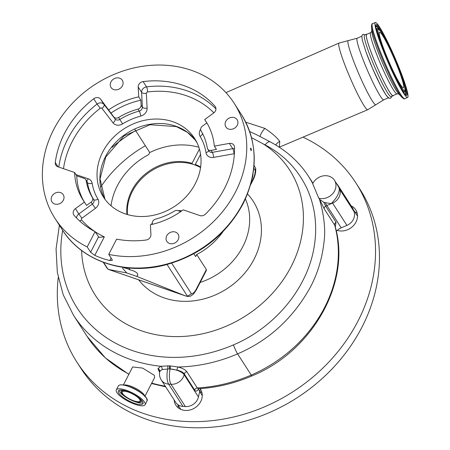 <?xml version="1.0" encoding="UTF-8"?>
<svg xmlns="http://www.w3.org/2000/svg" width="450" height="450" viewBox="0 0 450 450"><rect width="100%" height="100%" fill="white"/><g stroke="black" fill="none" stroke-linecap="round" stroke-linejoin="round"><path stroke-width="0.67" d="M382.967 46.744A30.291 3.004 66.7 0 0 394.999 74.745A30.291 3.004 66.7 0 0 403.464 87.795A30.291 3.004 66.7 0 0 399.988 73.215A30.291 3.004 66.7 0 0 387.962 45.214A30.291 3.004 66.7 0 0 379.491 32.164A30.291 3.004 66.7 0 0 382.967 46.744M402.947 77.811A40.809 4.044 66.7 0 0 386.736 40.084A40.809 4.044 66.7 0 0 375.328 22.5A40.809 4.044 66.7 0 0 380.014 42.148A40.809 4.044 66.7 0 0 396.225 79.875A40.809 4.044 66.7 0 0 407.632 97.459A40.809 4.044 66.7 0 0 402.947 77.811M397.074 93.881L393.024 95.625A33.351 3.308 -113.3 0 1 383.704 81.259A33.351 3.308 -113.3 0 1 370.457 50.428A33.351 3.308 -113.3 0 1 366.626 34.374L370.676 32.631A33.351 3.308 66.7 0 0 374.501 48.684A33.351 3.308 66.7 0 0 387.754 79.515A33.351 3.308 66.7 0 0 397.074 93.881L398.852 93.943M393.351 95.484A33.542 3.324 -113.3 0 1 393.098 95.805A33.542 3.324 -113.3 0 1 383.726 81.354A33.542 3.324 -113.3 0 1 370.401 50.344A33.542 3.324 -113.3 0 1 366.553 34.2A33.542 3.324 -113.3 0 1 366.952 34.234M393.098 95.805L391.118 96.654A33.542 3.324 -113.3 0 1 381.741 82.204A33.542 3.324 -113.3 0 1 368.421 51.199A33.542 3.324 -113.3 0 1 364.567 35.049L366.553 34.2M245.756 122.186L264.876 128.407C272.042 133.194 277.014 137.565 279.782 141.519L279.309 147.189L367.785 109.693A36.281 3.594 -113.3 0 1 357.643 94.056A36.281 3.594 -113.3 0 1 343.232 60.525A36.281 3.594 -113.3 0 1 339.069 43.059L348.339 40.573A34.909 3.459 -113.3 0 0 352.243 57.403A34.909 3.459 -113.3 0 0 366.317 90.09A34.909 3.459 -113.3 0 0 375.958 104.664L367.785 109.693M264.876 128.407A7.65 2.121 -51.5 0 0 260.229 136.637M353.289 209.526L338.951 187.234A11.481 9.81 147.3 0 0 338.119 185.546L352.451 207.833A11.481 9.81 147.3 0 1 353.289 209.526L354.032 211.584A11.481 9.81 147.3 0 1 346.911 225.388L341.218 227.841A12.752 10.896 -32.7 0 0 336.302 231.278M325.271 202.691L331.414 203.597L326.88 205.549A11.481 1.136 -113.3 0 1 325.271 202.691L323.741 202.191L325.665 206.145L336.054 222.306L335.284 227.025M200.745 388.581A12.752 10.896 -32.7 0 0 199.721 391.404L198.456 396.996A11.481 9.81 147.3 0 1 185.361 406.569L182.97 406.406A11.481 9.81 147.3 0 1 175.646 402.317L161.308 380.025A11.481 9.81 147.3 0 0 168.632 384.114L182.97 406.406M198.518 388.727L198.298 389.194C197.038 391.399 195.834 391.697 194.692 390.094L184.297 373.933C183.189 372.291 180.743 371.014 176.946 370.114L170.139 368.944A146.976 125.584 147.3 0 1 169.419 368.916L162.096 369.506L159.739 371.464M62.679 230.366A137.762 117.714 -32.7 0 0 233.421 344.902C275.529 327.167 308.171 287.269 314.336 245.632C315.979 235.603 316.097 225.399 314.702 215.021C314.077 210.336 313.014 205.487 311.507 200.481C311.394 199.502 307.339 188.612 306.09 186.671C296.983 168.418 283.32 154.491 265.112 144.889A7.65 3.516 117.7 0 1 270.388 141.947L270.388 141.947C286.864 150.817 299.683 162.456 308.846 176.861L312.778 183.549M198.27 388.755A2.548 1.912 -151.8 0 0 198.298 389.194L199.721 391.404M199.682 391.573L202.14 395.392A12.752 10.896 147.3 0 1 202.264 395.589M180.816 409.382A12.752 10.896 147.3 0 1 180.686 409.191L177.671 404.499M145.378 145.749A115.594 98.769 -32.7 0 0 100.688 187.093M81.596 250.504A115.594 98.769 -32.7 0 0 226.373 326.126A115.594 98.769 -32.7 0 0 301.461 237.386A115.594 98.769 -32.7 0 0 262.856 143.702L251.544 137.666M265.112 144.889L262.856 143.702M256.601 134.752L249.683 131.541M159.593 372.274L157.933 368.668L160.729 366.266L169.318 365.861A144.506 123.474 -32.7 0 0 170.021 365.884L178.037 366.998C182.481 368.145 185.434 369.748 186.891 371.807L197.286 387.968L198.461 388.727C216.748 387.647 234.596 383.372 252.011 375.896A7.65 0.759 -113.3 0 1 251.229 375.058A130.719 111.696 -32.7 0 0 334.671 225.112L324.281 208.952L319.348 198.866C324.214 215.522 325.738 230.214 323.91 242.944C321.958 259.324 317.346 274.241 310.072 287.702C292.911 318.386 268.751 340.447 237.611 353.88A144.748 123.683 147.3 0 1 178.037 366.998A2.548 0.613 -75.9 0 0 176.946 370.114M144.99 396.174L154.659 377.443L154.299 375.3L142.605 368.083L132.654 366.964L123.345 385.003M353.301 209.559L357.39 215.921A12.752 10.896 147.3 0 1 357.514 216.118M318.797 198.203L312.688 183.724A12.752 10.896 147.3 0 1 319.989 176.844A12.752 10.896 147.3 0 1 334.457 180.259A12.752 10.896 147.3 0 1 327.471 197.471A12.752 10.896 147.3 0 1 318.797 198.203L319.348 198.866M323.741 202.191L319.736 199.474M346.911 225.388L332.578 203.096L331.414 203.597L332.218 202.517C336.904 197.685 339.266 193.112 339.3 188.792L338.552 186.727L334.457 180.259M252.011 375.896C312.947 351.045 351.838 281.514 334.924 225.675L334.671 225.112A2.548 2.177 147.3 0 1 336.054 222.306M128.846 374.344L105.323 357.879L87.041 336.291L73.423 315.118A144.748 123.683 147.3 0 0 160.729 366.266A2.548 1.991 -105.9 0 1 162.096 369.506M161.308 380.025A11.481 11.481 0 0 1 159.767 371.295L159.778 371.233A2.548 2.368 -173.4 0 1 159.773 371.267M388.789 97.661A33.542 3.324 -113.3 0 1 379.412 83.211A33.542 3.324 -113.3 0 1 366.086 52.2M116.882 392.546A16.194 4.702 -152.7 0 0 131.934 403.088A16.194 4.702 -152.7 0 0 145.097 404.724A16.194 4.702 -152.7 0 0 144.529 402.053A16.194 4.702 -152.7 0 0 129.471 391.511A16.194 4.702 -152.7 0 0 116.308 389.869A16.194 4.702 -152.7 0 0 116.882 392.546M192.623 164.222L192.049 163.333A47.869 40.899 -32.7 0 0 131.833 190.519A47.869 40.899 -32.7 0 0 126.928 214.408M200.194 282.426A64.721 55.305 -32.7 0 0 242.803 246.673A64.721 55.305 -32.7 0 0 245.407 198.979M171.709 263.154L191.424 293.811A8.927 3.848 109 0 0 196.245 289.176L206.376 269.55L196.701 254.503A64.721 55.305 -32.7 0 0 223.059 231.564M206.376 269.55L206.297 270.596L196.38 289.806A3.825 1.114 27.3 0 0 196.245 289.176M198.855 147.251A66.319 56.666 -32.7 0 0 149.749 152.544L148.68 154.62A64.721 55.305 -32.7 0 0 117.45 185.574A64.721 55.305 -32.7 0 0 111.032 205.796M127.446 214.566A47.824 40.866 147.3 0 1 151.127 171.028A47.824 40.866 147.3 0 1 200.559 167.546M194.569 138.96L197.055 142.83M192.049 163.333L199.417 149.051M200.559 154.282L195.311 164.453L195.891 165.352M149.749 152.544L134.921 129.493M196.701 254.503L195.632 256.579L193.815 253.755M200.638 167.012A47.869 40.899 -32.7 0 0 195.311 164.453M252.146 178.616A9.248 3.982 109 0 0 252.984 174.229M103.286 262.322L107.1 268.245L108.523 269.454L184.59 295.588L136.592 276.322L137.767 275.344L137.576 273.707C136.333 272.053 133.83 270.771 130.067 269.859A8.606 2.503 -152.7 0 0 124.622 267.992L123.323 267.39M122.698 267.3L122.878 268.661L126.793 272.953L108.523 269.454M254.036 165.381L255.696 168.446L255.184 170.28L253.8 168.137M184.59 295.588L187.611 296.477L167.051 264.504M196.38 289.806C192.234 296.319 192.6 294.384 191.312 295.639C191.059 296.117 189.675 296.376 187.155 296.426L191.424 293.811M118.896 393.238A13.838 4.022 -152.7 0 0 131.754 402.244A13.838 4.022 -152.7 0 0 142.999 403.644A13.838 4.022 -152.7 0 0 142.515 401.361A13.838 4.022 -152.7 0 0 129.651 392.355A13.838 4.022 -152.7 0 0 118.406 390.954A13.838 4.022 -152.7 0 0 118.896 393.238M211.089 150.396L212.344 152.347A3.825 3.268 147.3 0 1 208.952 151.037L207.697 149.085A3.825 3.268 147.3 0 0 211.089 150.396L216.472 149.434L214.324 146.093L229.365 143.409A5.102 4.359 147.3 0 1 233.893 145.153A5.102 4.359 147.3 0 1 234.501 147.167A93.735 80.094 147.3 0 1 224.561 188.314A93.735 80.094 147.3 0 1 205.436 214.138A5.102 4.359 147.3 0 1 199.884 215.578L183.184 209.835A72.951 62.331 147.3 0 1 150.401 224.758L150.924 234.619A5.102 4.359 -32.7 0 1 150.39 236.993A5.102 4.359 -32.7 0 1 145.991 240.041A93.735 80.094 -32.7 0 1 116.634 239.13L108.754 254.391A106.487 90.99 -32.7 0 0 235.446 192.054A106.487 90.99 -32.7 0 0 234.124 103.219A106.487 90.99 -32.7 0 0 143.156 66.201A106.487 90.99 -32.7 0 0 53.674 129.578A106.487 90.99 -32.7 0 0 54.99 218.413A106.487 90.99 -32.7 0 0 87.204 246.938L95.085 231.666L98.933 237.336L104.321 236.869L94.776 255.358A106.487 90.99 -32.7 0 0 109.806 260.556L111.099 258.041M250.993 150.514C250.453 148.911 250.408 148.089 250.864 148.056C251.421 149.659 251.466 150.48 250.993 150.514L251.173 150.654M225.799 121.382A6.694 5.721 -32.7 0 0 225.883 126.968A6.694 5.721 -32.7 0 0 231.604 129.291A6.694 5.721 -32.7 0 0 237.229 125.308A6.694 5.721 -32.7 0 0 237.144 119.722A6.694 5.721 -32.7 0 0 231.424 117.394A6.694 5.721 -32.7 0 0 225.799 121.382M166.742 235.8A6.694 5.721 -32.7 0 0 166.826 241.386A6.694 5.721 -32.7 0 0 172.541 243.714A6.694 5.721 -32.7 0 0 178.172 239.732A6.694 5.721 -32.7 0 0 178.088 234.146A6.694 5.721 -32.7 0 0 172.367 231.817A6.694 5.721 -32.7 0 0 166.742 235.8M51.891 196.324A6.694 5.721 -32.7 0 0 51.969 201.909A6.694 5.721 -32.7 0 0 57.69 204.238A6.694 5.721 -32.7 0 0 63.315 200.256A6.694 5.721 -32.7 0 0 63.236 194.67A6.694 5.721 -32.7 0 0 57.516 192.341A6.694 5.721 -32.7 0 0 51.891 196.324M110.948 81.9A6.694 5.721 -32.7 0 0 111.032 87.486A6.694 5.721 -32.7 0 0 116.747 89.814A6.694 5.721 -32.7 0 0 122.377 85.832A6.694 5.721 -32.7 0 0 122.293 80.246A6.694 5.721 -32.7 0 0 116.573 77.918A6.694 5.721 -32.7 0 0 110.948 81.9M128.886 268.026L130.067 269.859M124.324 267.525L124.622 267.992M136.592 276.322L126.793 272.953M195.294 183.684A54.203 46.311 147.3 0 1 149.754 215.938A54.203 46.311 147.3 0 1 103.449 197.1A54.203 46.311 147.3 0 1 102.78 151.881A54.203 46.311 147.3 0 1 148.32 119.627A54.203 46.311 147.3 0 1 194.625 138.465A54.203 46.311 147.3 0 1 195.294 183.684M127.716 391.573A10.991 3.195 -152.7 0 0 121.269 392.164A10.991 3.195 -152.7 0 0 121.742 393.261A10.991 3.195 -152.7 0 0 130.899 399.938A10.991 3.195 -152.7 0 0 140.355 402.013A10.991 3.195 -152.7 0 0 140.501 399.713A10.991 3.195 -152.7 0 0 137.098 396.416M84.414 202.078A72.951 62.331 147.3 0 1 83.199 200.273A72.951 62.331 147.3 0 1 74.593 172.507L76.748 175.854L84.246 178.431A3.825 3.268 147.3 0 1 85.781 179.618A3.825 3.268 147.3 0 1 86.198 180.692A63.765 54.484 147.3 0 0 92.362 197.511A3.825 3.268 147.3 0 1 92.368 200.632A3.825 3.268 147.3 0 1 91.091 202.112L86.563 205.419L84.414 202.078L75.403 208.659A5.102 4.359 -32.7 0 0 73.761 214.886A5.102 4.359 -32.7 0 0 74.098 215.331A93.735 80.094 -32.7 0 0 95.085 231.666M110.874 113.141A72.951 62.331 -32.7 0 1 140.861 100.221L141.126 105.176A3.825 3.268 147.3 0 1 140.721 106.954A3.825 3.268 147.3 0 1 137.981 109.131A63.765 54.484 147.3 0 0 118.569 117.495A3.825 3.268 147.3 0 1 113.794 116.955L100.569 99.135A5.102 4.359 -32.7 0 0 93.684 98.769A93.735 80.094 -32.7 0 0 55.271 162.523A5.102 4.359 -32.7 0 0 55.839 165.189A5.102 4.359 -32.7 0 0 57.892 166.77L74.593 172.507M108.726 109.794A72.951 62.331 147.3 0 1 138.713 96.874L138.189 87.013A5.102 4.359 147.3 0 1 143.123 81.591A93.735 80.094 147.3 0 1 215.021 106.301A5.102 4.359 147.3 0 1 215.353 106.746A5.102 4.359 147.3 0 1 215.415 111.004A5.102 4.359 147.3 0 1 213.716 112.972L204.699 119.559L206.854 122.901L202.326 126.208A3.825 3.268 147.3 0 0 201.049 130.809A63.765 54.484 147.3 0 1 207.281 147.988A3.825 3.268 147.3 0 0 207.697 149.085M214.324 146.093A72.951 62.331 -32.7 0 0 205.914 121.359A72.951 62.331 -32.7 0 0 204.699 119.559M109.806 260.556L112.275 260.359L112.163 259.684L108.754 254.391M94.776 255.358L90.608 252.231L87.204 246.938M180.737 211.596L177.834 210.6A3.825 3.268 147.3 0 0 174.487 211.039A63.765 54.484 147.3 0 1 155.436 219.189A3.825 3.268 147.3 0 0 152.291 223.144L152.353 224.319M76.748 175.854A72.951 62.331 -32.7 0 0 84.308 201.926M140.861 100.221L138.713 96.874M122.58 393.548A10.013 2.908 -152.7 0 0 131.884 400.061A10.013 2.908 -152.7 0 0 140.017 401.079A10.013 2.908 -152.7 0 0 139.669 399.42A10.013 2.908 -152.7 0 0 130.365 392.906A10.013 2.908 -152.7 0 0 122.226 391.894A10.013 2.908 -152.7 0 0 122.58 393.548M302.979 137.16A165.791 141.66 147.3 0 1 355.854 182.874A165.791 141.66 147.3 0 1 265.016 406.62A165.791 141.66 147.3 0 1 76.961 362.222A165.791 141.66 147.3 0 1 58.247 277.549M200.441 389.222A14.664 12.533 147.3 0 1 200.526 389.34A14.664 12.533 147.3 0 1 201.943 398.205A14.664 12.533 147.3 0 1 190.215 409.928A14.664 12.533 147.3 0 1 175.854 405.208A14.664 12.533 147.3 0 1 174.139 399.977M351.191 205.875A14.664 12.533 147.3 0 1 355.776 209.874A14.664 12.533 147.3 0 1 347.738 229.669A14.664 12.533 147.3 0 1 337.252 230.361M355.854 182.874L359.798 189.006A165.791 141.66 147.3 0 1 268.959 412.751A165.791 141.66 147.3 0 1 80.904 368.353L76.961 362.222M199.727 391.399A14.664 12.533 147.3 0 1 201.96 392.749M178.357 407.931A14.664 12.533 147.3 0 1 178.054 405.096M354.763 211.832A14.664 12.533 147.3 0 1 357.216 213.283M400.888 74.604A33.474 3.319 66.7 0 0 381.668 32.906A33.474 3.319 66.7 0 0 382.072 45.349A33.474 3.319 66.7 0 0 401.293 87.047A33.474 3.319 66.7 0 0 400.888 74.604M399.859 86.198A34.414 3.409 66.7 0 0 404.651 91.738C405.585 88.937 404.342 83.244 400.911 74.661C395.241 58.832 384.767 36.54 380.228 30.786L377.438 28.592A34.414 3.409 66.7 0 0 378.174 35.882M377.438 28.592L376.914 28.592A34.616 3.431 66.7 0 0 376.414 29.576M403.228 91.806A34.616 3.431 66.7 0 0 404.291 92.121L404.651 91.738M405.473 94.629A37.434 3.712 66.7 0 0 405.157 90.129M405.726 94.815A37.642 3.729 66.7 0 0 403.926 83.801M378.956 29.323A37.434 3.712 66.7 0 0 375.902 26.01M382.708 34.571A37.642 3.729 66.7 0 0 375.941 25.695M402.322 76.837A38.582 3.825 66.7 0 0 380.166 28.777A38.582 3.825 66.7 0 0 380.638 43.121A38.582 3.825 66.7 0 0 402.789 91.181A38.582 3.825 66.7 0 0 402.322 76.837M371.481 26.438A40.14 3.977 66.7 0 0 371.486 26.556C371.706 24.261 372.043 23.316 372.493 23.721A40.809 4.044 66.7 0 0 377.173 43.369A40.809 4.044 66.7 0 0 393.384 81.096A40.809 4.044 66.7 0 0 404.792 98.679L407.632 97.459M402.041 97.464L398.526 93.628A35.027 3.471 66.7 0 1 376.223 47.008A35.027 3.471 66.7 0 1 371.858 31.747L371.486 26.556A40.14 3.977 66.7 0 0 376.487 44.038A40.14 3.977 66.7 0 0 402.041 97.464C403.864 98.882 404.781 99.287 404.792 98.679M388.344 97.853L383.777 99.821A33.542 3.324 -113.3 0 1 374.4 85.371A33.542 3.324 -113.3 0 1 361.08 54.36A33.542 3.324 -113.3 0 1 357.227 38.216L348.339 40.573M275.749 144.956A7.65 6.536 147.3 0 1 279.782 141.519M324.281 208.952A2.548 2.177 147.3 0 1 325.665 206.145A12.752 10.896 -32.7 0 1 326.88 205.549L341.218 227.841M186.891 371.807A2.548 2.177 -32.7 0 0 184.297 373.933L184.123 374.704L198.456 396.996M87.041 336.291A144.748 123.683 -32.7 0 0 128.964 374.113M151.734 383.108A144.748 123.683 -32.7 0 0 165.274 386.19M247.511 193.961A69.502 59.389 147.3 0 1 258.244 211.461A69.502 59.389 147.3 0 1 223.228 290.987A69.502 59.389 147.3 0 1 138.656 279.827M135.658 130.635A137.762 117.714 -32.7 0 0 112.056 147.33M144.619 395.809A12.178 3.538 -152.7 0 0 144.174 394.909A12.178 3.538 -152.7 0 0 134.421 387.703A12.178 3.538 -152.7 0 0 123.857 385.093M233.421 344.902A7.65 0.759 66.7 0 0 237.611 353.88L251.229 375.058A144.748 123.683 -32.7 0 1 197.286 387.968A2.548 2.177 -32.7 0 0 194.692 390.094M158.524 370.609A2.548 2.177 147.3 0 1 159.778 371.25M157.933 368.668A2.548 2.368 -173.4 0 1 159.778 371.233L159.964 371.498M146.509 398.042A16.11 4.68 -152.7 0 0 142.447 393.919L141.081 392.844A13.016 3.78 -152.7 0 0 128.317 386.263L126.653 385.768A16.11 4.68 -152.7 0 0 119.166 385.239M338.552 186.727A11.481 5.856 160.1 0 1 338.951 187.234L339.699 189.292A11.481 9.81 147.3 0 1 332.578 203.096A11.481 1.136 -113.3 0 1 332.218 202.517M354.032 211.584L339.699 189.292A11.481 5.856 160.1 0 0 339.3 188.792M185.361 406.569L171.028 384.277A11.481 9.81 147.3 0 0 184.123 374.704A11.481 4.5 -167.3 0 0 170.134 368.966L170.139 368.944A2.548 0.833 -88.1 0 0 170.021 365.884M169.318 365.861A2.548 0.838 -87.8 0 1 169.419 368.916L170.134 368.966A11.481 3.909 -86.1 0 0 171.028 384.277L168.632 384.114A11.481 3.909 -86.1 0 1 167.732 368.831A2.548 0.849 -87.1 0 0 167.653 365.788M147.218 399.718A16.11 4.68 -152.7 0 0 146.542 398.087M147.099 400.843A16.194 4.702 -152.7 0 0 146.531 398.166A16.194 4.702 -152.7 0 0 131.479 387.63A16.194 4.702 -152.7 0 0 118.316 385.988C119.261 384.525 122.04 384.452 126.653 385.768A16.11 4.68 -152.7 0 1 142.447 393.919L146.531 398.064L147.099 400.843L145.097 404.724M255.696 168.446C255.943 172.159 255.105 175.922 253.192 179.741A3.825 1.114 -152.7 0 0 253.058 179.111A8.927 3.848 109 0 0 255.184 170.28M251.145 182.818L253.058 179.111M103.612 262.44L107.876 269.072M119.081 390.336A13.838 4.022 -152.7 0 0 119.677 391.719A13.838 4.022 -152.7 0 0 131.209 400.123A13.838 4.022 -152.7 0 0 143.111 402.739M121.011 390.015A11.981 3.482 -152.7 0 0 120.999 390.572L121.269 392.164M242.792 203.479A106.487 90.99 -32.7 0 0 241.47 114.643C257.974 142.284 258.457 172.108 242.927 204.114C225.9 235.176 199.912 255.487 164.959 265.044C124.521 275.602 81.816 261.129 62.336 229.838A106.487 90.99 -32.7 0 0 153.309 266.856A106.487 90.99 -32.7 0 0 242.792 203.479M104.957 199.277A54.203 46.311 147.3 0 1 105.643 156.341A54.203 46.311 147.3 0 1 149.698 124.318A54.203 46.311 147.3 0 1 195.986 140.743M140.355 402.013L141.806 401.31A11.981 3.482 -152.7 0 0 142.251 400.978M215.618 107.235L215.021 106.301M90.608 252.231L98.488 236.959M76.562 217.997A5.102 4.359 147.3 0 1 77.102 215.927A5.102 4.359 147.3 0 1 78.806 213.958L75.403 208.659M79.644 220.967A3.825 1.969 138.7 0 0 81.546 219.893A89.91 76.826 -32.7 0 0 94.922 231.581M81.872 218.227L78.806 213.958L92.346 204.058L95.411 208.328L81.872 218.227A1.277 1.091 -32.7 0 0 81.546 219.893M92.362 197.511L93.617 199.463A3.825 3.268 147.3 0 1 93.623 202.584A3.825 3.268 147.3 0 1 92.346 204.058L91.091 202.112M58.033 166.815L55.271 162.523M58.776 167.074A93.735 80.094 147.3 0 1 97.087 104.062L93.684 98.769M101.964 108.36A3.825 1.98 -37.4 0 0 103.972 104.434L115.048 118.901A3.825 1.98 -37.4 0 1 113.034 122.833L101.964 108.36A1.277 1.091 -32.7 0 0 100.243 108.264L97.087 104.062A5.102 4.359 147.3 0 1 103.972 104.434L100.569 99.135M118.569 117.495L119.824 119.447A3.825 3.268 147.3 0 1 115.048 118.901L113.794 116.955M141.126 105.176L142.38 107.123L141.593 92.306L138.189 87.013M213.891 112.837A89.91 76.826 -32.7 0 0 147.572 91.969A1.277 1.091 -32.7 0 0 146.34 93.324A3.825 1.789 177 0 1 141.593 92.306A5.102 4.359 147.3 0 1 142.132 89.938A5.102 4.359 147.3 0 1 146.531 86.884L143.123 81.591M147.572 91.969A3.825 0.973 -97.1 0 0 146.531 86.884A93.735 80.094 147.3 0 1 215.955 108.934M234.36 153.737A1.277 1.091 -32.7 0 0 234.023 153.754L213.598 157.399A3.825 0.872 -100.1 0 0 212.344 152.347L232.768 148.703L229.365 143.409M234.023 153.754A3.825 0.872 79.9 0 0 232.768 148.703A5.102 4.359 147.3 0 1 234.518 148.686M152.286 222.986A7.65 6.536 -32.7 0 0 151.453 224.528M181.699 210.921A7.65 6.536 -32.7 0 0 178.161 210.713M208.676 150.609A3.825 1.862 -9 0 1 205.976 152.578A7.65 6.536 -32.7 0 0 213.598 157.399M205.976 152.578A59.94 51.216 -32.7 0 0 200.121 136.434A7.65 6.536 -32.7 0 1 200.638 129.302M146.34 93.324L147.122 108.141A7.65 6.536 -32.7 0 1 146.317 111.696A7.65 6.536 -32.7 0 1 140.833 116.055A59.94 51.216 -32.7 0 0 122.586 123.919A7.65 6.536 -32.7 0 1 113.034 122.833M100.243 108.264A89.91 76.826 -32.7 0 0 63.495 168.694M75.915 174.561L88.251 178.802A7.65 6.536 -32.7 0 1 92.154 183.324A59.94 51.216 -32.7 0 0 97.954 199.131A7.65 6.536 -32.7 0 1 97.965 205.38A7.65 6.536 -32.7 0 1 95.411 208.328M95.113 231.705A89.91 76.826 -32.7 0 0 104.321 236.869M85.781 179.618L87.036 181.564A3.825 3.268 147.3 0 1 87.452 182.644A63.765 54.484 147.3 0 0 93.617 199.463A3.825 1.986 148.9 0 0 97.954 199.131M122.586 123.919L119.824 119.447A63.765 54.484 147.3 0 1 139.236 111.082A3.825 3.268 147.3 0 0 141.975 108.9A3.825 3.268 147.3 0 0 142.38 107.123A3.825 1.789 177 0 0 147.122 108.141M92.154 183.324A3.825 1.867 170.6 0 1 87.452 182.644L86.198 180.692M86.496 180.726A3.825 1.648 109 0 0 88.251 178.802M140.833 116.055A3.825 0.698 -104.9 0 0 139.236 111.082L137.981 109.131M202.477 133.352A3.825 1.986 -31.1 0 1 200.121 136.434M405.652 94.826L405.771 94.843C405.399 94.292 405.551 95.822 400.669 87.632L394.194 75.161L380.666 43.172C377.049 32.777 375.48 26.933 375.952 25.644L375.885 25.746M372.493 23.721L375.328 22.5M370.676 32.631L371.852 31.297M365.012 34.864L363.358 34.262L362.503 34.627L361.828 35.966L362.278 40.05L366.053 52.133L372.488 68.259L380.514 85.404L385.656 94.506L388.536 97.999L390.459 98.331L391.376 97.341L391.562 96.463M361.794 36.248L357.227 38.216M383.777 99.821L375.958 104.664M225.939 92.621L339.069 43.059M312.941 183.234L308.869 176.901M165.701 386.854L151.515 383.529M270.388 141.947L256.556 134.724M198.461 388.727L198.107 388.682M73.423 315.118L63.18 294.733L57.336 272.452L56.064 249.03L59.389 225.259M338.119 185.546A11.481 11.481 0 0 0 336.724 183.78M253.192 179.741L250.627 184.714M118.316 385.988L116.308 389.869M108.911 269.601L185.704 295.999M241.47 114.643L234.124 103.219M195.992 140.76L187.431 132.339L176.406 126.613L150.03 124.734L124.076 135.861L105.778 156.971L100.046 178.886L104.968 199.294M62.336 229.838L54.99 218.413"/></g></svg>
